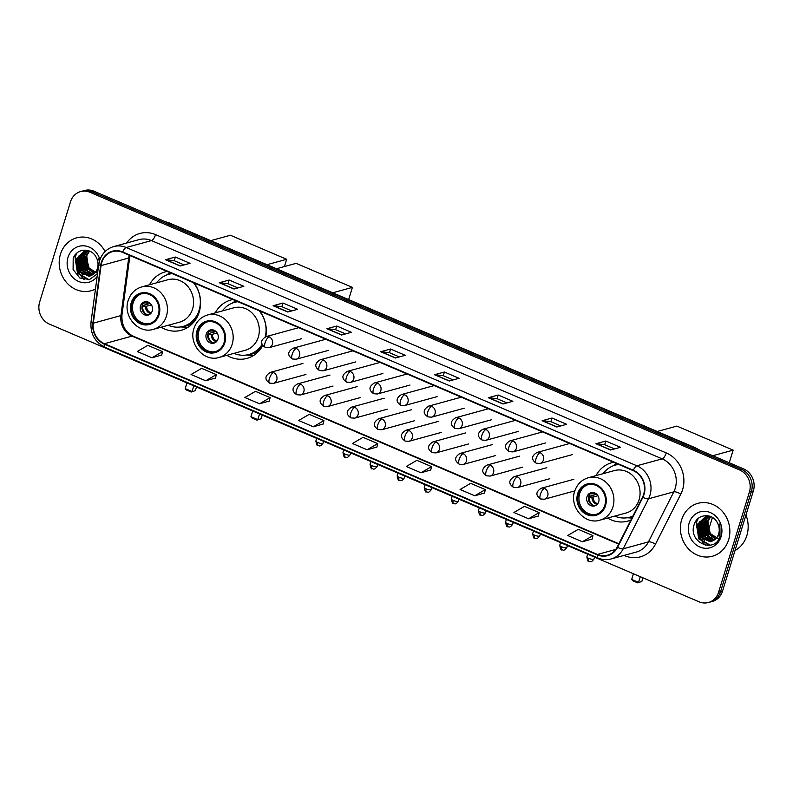<?xml version="1.0" encoding="UTF-8"?>
<svg xmlns="http://www.w3.org/2000/svg" width="793" height="793" viewBox="0 0 793 793"><rect width="100%" height="100%" fill="white"/><g stroke="black" fill="none" stroke-linecap="round" stroke-linejoin="round"><path stroke-width="1.19" d="M607.616 518.057A30.283 27.081 -105.3 0 0 627.749 521.13A30.283 27.081 -105.3 0 0 630.911 520.02M226.867 355.314A30.283 27.081 -105.3 0 0 247.01 358.386A30.283 27.081 -105.3 0 0 262.82 345.371M161.128 327.212A30.283 27.081 -105.3 0 0 181.27 330.284A30.283 27.081 -105.3 0 0 199.182 312.155A30.283 27.081 -105.3 0 0 194.067 282.942M265.794 336.698A30.283 27.081 -105.3 0 0 259.817 311.044M232.884 299.536A30.283 27.081 -105.3 0 0 230.991 299.972A30.283 27.081 -105.3 0 0 215.23 312.888M613.623 462.279A30.283 27.081 -105.3 0 0 611.73 462.716A30.283 27.081 -105.3 0 0 595.979 475.631M167.145 271.434A30.283 27.081 -105.3 0 0 165.251 271.87A30.283 27.081 -105.3 0 0 149.49 284.786M708.436 602.502L712.382 601.421A17.139 15.325 -105.3 0 0 722.522 591.162L753.35 490.956A17.139 15.325 -105.3 0 0 743.547 468.861L93.97 191.202A17.139 15.325 -105.3 0 0 84.564 190.498L82.591 191.034A17.139 15.325 -105.3 0 1 91.998 191.747A17.139 15.325 -105.3 0 0 82.591 191.034L80.618 191.579A17.139 15.325 -105.3 0 0 70.478 201.838L39.65 302.044A17.139 15.325 -105.3 0 0 49.453 324.139L699.029 601.798A17.139 15.325 -105.3 0 0 708.436 602.502A17.139 15.325 -105.3 0 0 718.577 592.242L749.405 492.037A17.139 15.325 -105.3 0 0 739.591 469.942L90.015 192.293A17.139 15.325 -105.3 0 0 80.618 191.579M739.591 469.942L741.574 469.397L91.998 191.747L741.574 469.397A17.139 15.325 -105.3 0 1 751.377 491.491A17.139 15.325 -105.3 0 0 741.574 469.397L743.547 468.861M718.577 592.242L720.55 591.707L751.377 491.491L720.55 591.707A17.139 15.325 -105.3 0 1 710.409 601.966A17.139 15.325 -105.3 0 0 720.55 591.707L722.522 591.162M60.446 254.246A27.428 24.524 -105.3 0 0 66.235 282.169A27.428 24.524 -105.3 0 0 91.175 290.724A27.428 24.524 -105.3 0 0 95.457 289.048A27.428 24.524 -105.3 0 1 91.175 290.724A27.428 24.524 -105.3 0 1 66.235 282.169A27.428 24.524 -105.3 0 1 60.446 254.246A27.428 24.524 -105.3 0 1 76.673 237.831A27.428 24.524 -105.3 0 0 60.446 254.246M681.653 519.772A27.428 24.524 -105.3 0 0 687.442 547.695A27.428 24.524 -105.3 0 0 712.382 556.25A27.428 24.524 -105.3 0 0 728.608 539.845A27.428 24.524 -105.3 0 0 722.82 511.911A27.428 24.524 -105.3 0 0 697.88 503.357A27.428 24.524 -105.3 0 0 681.653 519.772A27.428 24.524 -105.3 0 0 687.442 547.695A27.428 24.524 -105.3 0 0 712.382 556.25A27.428 24.524 -105.3 0 0 728.608 539.845A27.428 24.524 -105.3 0 0 722.82 511.911A27.428 24.524 -105.3 0 0 697.88 503.357A27.428 24.524 -105.3 0 0 681.653 519.772M101.722 262.572A18.289 16.346 74.7 0 1 112.537 251.629A18.289 16.346 74.7 0 1 122.558 252.382L633.22 470.655A18.289 16.346 74.7 0 1 642.548 497.052L617.192 547.091A18.289 16.346 74.7 0 1 607.517 555.199A18.289 16.346 74.7 0 1 597.496 554.446L104.428 343.696A18.289 16.346 74.7 0 1 93.306 323.157L101.058 265.605A18.289 16.346 74.7 0 1 101.722 262.572M101.326 262.404A18.745 16.762 -105.3 0 0 100.642 265.506L92.89 323.068A18.745 16.762 -105.3 0 0 104.299 344.112L597.357 554.872A18.745 16.762 -105.3 0 0 617.559 547.329L642.905 497.29A18.745 16.762 -105.3 0 0 633.349 470.239L122.697 251.956A18.745 16.762 -105.3 0 0 101.326 262.404M610.61 449.998L620.473 447.292L605.802 441.027L595.93 443.733L610.61 449.998M614.565 448.917L604.633 444.675L596.257 443.703A4.57 1.665 113.1 0 0 595.93 443.733M604.672 444.685L605.802 441.027M556.805 427.001L566.668 424.295L551.997 418.02L542.125 420.726L556.805 427.001M560.76 425.92L550.828 421.678L542.452 420.696A4.57 1.665 113.1 0 0 542.125 420.726M550.867 421.688L551.997 418.02M503 404.004L512.863 401.298L498.192 395.023L488.319 397.729L503 404.004M506.955 402.923L497.023 398.671L488.647 397.699A4.57 1.665 113.1 0 0 488.319 397.729M497.062 398.691L498.192 395.023M449.195 381.007L459.058 378.301L444.387 372.026L434.514 374.732L449.195 381.007M453.15 379.916L443.218 375.674L434.842 374.702A4.57 1.665 113.1 0 0 434.514 374.732M443.257 375.694L444.387 372.026M180.16 266.012L190.033 263.306L175.362 257.031L165.489 259.737L180.16 266.012M184.125 264.931L174.192 260.689L165.816 259.707A4.57 1.665 113.1 0 0 165.489 259.737M174.232 260.699L175.362 257.031M233.975 289.009L243.838 286.303L229.167 280.038L219.294 282.744L233.975 289.009M237.93 287.928L227.997 283.686L219.621 282.714A4.57 1.665 113.1 0 0 219.294 282.744M228.037 283.706L229.167 280.038M287.78 312.006L297.643 309.3L282.972 303.035L273.099 305.741L287.78 312.006M291.735 310.925L281.802 306.683L273.426 305.711A4.57 1.665 113.1 0 0 273.099 305.741M281.842 306.703L282.972 303.035M341.585 335.013L351.448 332.307L336.777 326.032L326.904 328.738L341.585 335.013M345.54 333.922L335.608 329.68L327.231 328.708A4.57 1.665 113.1 0 0 326.904 328.738M335.647 329.7L336.777 326.032M395.39 358.01L405.253 355.304L390.582 349.029L380.709 351.735L395.39 358.01M399.345 356.919L389.413 352.677L381.036 351.705A4.57 1.665 113.1 0 0 380.709 351.735M389.452 352.697L390.582 349.029M105.092 251.54A27.428 24.524 -105.3 0 0 76.673 237.831A27.428 24.524 -105.3 0 1 105.092 251.54M474.759 495.774L485.336 489.608L470.665 483.334L460.089 489.499L474.759 495.774L484.553 493.028M528.564 518.771L539.141 512.605L524.47 506.33L513.894 512.496L528.564 518.771L538.358 516.035M582.369 541.768L592.946 535.602L578.275 529.327L567.699 535.503L582.369 541.768L592.163 539.032M313.344 426.783L323.921 420.607L309.25 414.333L298.674 420.508L313.344 426.783L323.138 424.037M259.539 403.786L270.116 397.61L255.445 391.336L244.868 397.511L259.539 403.786L269.333 401.04M205.734 380.779L216.311 374.613L201.64 368.339L191.063 374.514L205.734 380.779L215.527 378.043M151.929 357.782L162.506 351.616L147.835 345.342L137.258 351.507L151.929 357.782L161.722 355.046M420.954 472.777L431.531 466.601L416.86 460.336L406.284 466.502L420.954 472.777L430.748 470.031M367.149 449.78L377.726 443.604L363.055 437.339L352.479 443.505L367.149 449.78L376.943 447.034M377.726 443.604L376.923 447.103M323.921 420.607L323.118 424.096M270.116 397.61L269.313 401.099M216.311 374.613L215.508 378.102M162.506 351.616L161.703 355.105M431.531 466.601L430.728 470.1M485.336 489.608L484.533 493.097M539.141 512.605L538.338 516.094M592.946 535.602L592.143 539.091M94.337 273.466L87.785 268.797L85.951 255.97L89.153 250.915M94.674 273.119L88.568 268.579L86.734 255.752L89.559 251.074M92.92 274.606L84.643 269.65L82.819 256.823L87.686 250.439M93.287 274.358L85.426 269.442L83.602 256.615L88.023 250.529M91.463 275.458L81.51 270.512L79.687 257.685L86.268 250.37M91.829 275.27L82.294 270.294L80.47 257.467L86.675 250.33M98.263 269.263L92.503 274.884A12.916 11.548 -105.3 0 0 97.45 268.331A12.916 11.548 -105.3 0 0 96.399 257.695C91.73 247.188 76.475 247.991 73.194 258.468L73.095 269.551L79.825 277.966L89.599 279.513L97.539 273.625M92.503 274.884L88.915 276.242L78.378 271.375L76.554 258.548L84.673 250.687L87.061 250.301M90.323 275.905L79.161 271.156L77.337 258.33L85.059 250.588M97.757 273.526L89.153 268.103L86.259 257.517M99.928 259.678A18.626 16.653 -105.3 0 0 84.018 245.82A18.626 16.653 -105.3 0 0 67.98 257.457A18.626 16.653 -105.3 0 0 75.989 280.048A18.626 16.653 -105.3 0 0 97.152 276.489M99.472 261.115L98.659 258.379L99.313 261.67M75.632 254.325A28.568 25.545 -105.3 0 0 75.563 255.059M75.484 256.119A28.568 25.545 -105.3 0 0 75.801 262.731M78.507 271.543A28.568 25.545 -105.3 0 0 81.957 277.183M82.522 277.887A28.568 25.545 -105.3 0 0 84.078 279.632M89.004 279.642L77.892 273.198L75.345 256.516L77.01 252.967M83.215 274.824L81.025 272.346L78.329 256.109M86.348 273.962L84.157 271.484L81.461 255.247M89.48 273.099L87.289 270.621L84.593 254.394M88.459 279.741L77.496 273.307L74.948 256.625L76.277 253.641M81.808 273.902L80.628 272.455L77.545 257.755M84.94 273.04L83.761 271.593L80.678 256.902M88.073 272.177L86.893 270.73L83.81 256.04M131.925 303.144A15.424 13.798 -105.3 0 0 135.177 318.855A15.424 13.798 -105.3 0 0 149.213 323.663A15.424 13.798 -105.3 0 0 158.332 314.434A15.424 13.798 -105.3 0 0 155.081 298.723A15.424 13.798 -105.3 0 0 141.055 293.916A15.424 13.798 -105.3 0 0 131.925 303.144M141.669 293.757A15.424 13.798 -105.3 0 0 133.155 302.807A15.424 13.798 -105.3 0 0 136.188 318.251A15.424 13.798 -105.3 0 0 149.818 323.485M171.972 273.496A27.021 24.167 -105.3 0 0 170.059 273.932L168.82 274.269A27.021 24.167 -105.3 0 0 156.618 282.833M168.245 325.259A27.021 24.167 -105.3 0 0 183.114 326.399A27.021 24.167 -105.3 0 0 199.112 310.222A27.021 24.167 -105.3 0 0 193.353 282.635M172.25 273.625A27.021 24.167 -105.3 0 0 168.82 274.269M192.58 308.992A21.996 19.666 -105.3 0 0 187.941 286.59A21.996 19.666 -105.3 0 0 167.938 279.731L141.778 286.897A21.996 19.666 74.7 0 1 161.782 293.757A21.996 19.666 74.7 0 1 166.431 316.159A21.996 19.666 74.7 0 1 153.416 329.333L179.565 322.156A21.996 19.666 -105.3 0 0 192.58 308.992M183.114 326.399L184.353 326.062A27.021 24.167 -105.3 0 0 198.121 315.079M140.49 305.939A6.859 6.126 -105.3 0 0 141.937 312.928A6.859 6.126 -105.3 0 0 148.182 315.069A6.859 6.126 -105.3 0 0 152.236 310.965A6.859 6.126 -105.3 0 0 150.789 303.977A6.859 6.126 -105.3 0 0 144.554 301.836A6.859 6.126 -105.3 0 0 140.49 305.939M145.436 301.677A6.859 6.126 -105.3 0 0 142.225 305.474A6.859 6.126 -105.3 0 0 149.025 314.752M188.06 327.231A29.708 26.566 74.7 0 1 185.423 327.222L180.576 326.934M143.612 303.065L149.203 302.589M142.165 305.662L150.273 303.432M146.903 314.573A7.999 7.157 74.7 0 1 142.641 306.227L142.086 305.989M151.433 304.879L146.626 306.197L142.641 306.227M210.75 240.636L230.406 235.253L286.66 259.291L284.419 266.567M286.66 259.291L267.003 264.684M186.95 382.91L185.195 388.61L192.045 391.534L193.799 385.834M185.195 388.61L186.345 389.948L191.242 392.029L195.356 390.622L196.476 386.984M191.242 392.029L195.356 390.622M197.665 331.246A15.424 13.798 -105.3 0 0 200.916 346.957A15.424 13.798 -105.3 0 0 214.953 351.765A15.424 13.798 -105.3 0 0 224.082 342.536A15.424 13.798 -105.3 0 0 220.821 326.825A15.424 13.798 -105.3 0 0 206.795 322.008A15.424 13.798 -105.3 0 0 197.665 331.246M207.409 321.859A15.424 13.798 -105.3 0 0 198.894 330.909A15.424 13.798 -105.3 0 0 201.928 346.343A15.424 13.798 -105.3 0 0 215.567 351.586M237.712 301.598A27.021 24.167 -105.3 0 0 235.799 302.034L234.569 302.371A27.021 24.167 -105.3 0 0 222.357 310.935M265.239 336.906A27.021 24.167 -105.3 0 0 259.093 310.737M237.999 301.717A27.021 24.167 -105.3 0 0 234.569 302.371M258.32 337.094A21.996 19.666 -105.3 0 0 253.681 314.692A21.996 19.666 -105.3 0 0 233.677 307.833L207.518 314.999A21.996 19.666 74.7 0 1 227.522 321.859A21.996 19.666 74.7 0 1 232.171 344.261A21.996 19.666 74.7 0 1 219.155 357.425L245.305 350.258A21.996 19.666 -105.3 0 0 258.32 337.094M233.994 353.361A27.021 24.167 -105.3 0 0 248.853 354.501A27.021 24.167 -105.3 0 0 262.205 344.221M248.853 354.501L250.092 354.154A27.021 24.167 -105.3 0 0 262.652 345.104M206.239 334.041A6.859 6.126 -105.3 0 0 207.687 341.03A6.859 6.126 -105.3 0 0 213.922 343.161A6.859 6.126 -105.3 0 0 217.976 339.057A6.859 6.126 -105.3 0 0 216.529 332.079A6.859 6.126 -105.3 0 0 210.294 329.938A6.859 6.126 -105.3 0 0 206.239 334.041M211.176 329.769A6.859 6.126 -105.3 0 0 207.964 333.566A6.859 6.126 -105.3 0 0 214.764 342.854M253.8 355.333A29.708 26.566 74.7 0 1 251.163 355.323L246.316 355.036M209.352 331.167L214.943 330.691M207.905 333.754L216.013 331.533M212.643 342.675A7.999 7.157 74.7 0 1 208.381 334.329L207.825 334.091M217.173 332.981L212.365 334.299L208.381 334.329M276.489 268.738L296.146 263.345L352.399 287.393L348.652 299.585M352.399 287.393L332.743 292.786M252.689 411.012L250.935 416.702L257.784 419.636L259.539 413.936M250.935 416.702L252.085 418.04L256.982 420.131L261.095 418.724L262.215 415.086M256.982 420.131L261.095 418.724M578.404 493.989A15.424 13.798 -105.3 0 0 581.665 509.701A15.424 13.798 -105.3 0 0 595.692 514.508A15.424 13.798 -105.3 0 0 604.821 505.28A15.424 13.798 -105.3 0 0 601.57 489.568A15.424 13.798 -105.3 0 0 587.534 484.761A15.424 13.798 -105.3 0 0 578.404 493.989M588.158 484.602A15.424 13.798 -105.3 0 0 579.643 493.652A15.424 13.798 -105.3 0 0 582.677 509.086A15.424 13.798 -105.3 0 0 596.306 514.33M618.451 464.341A27.021 24.167 -105.3 0 0 616.548 464.777L615.309 465.114A27.021 24.167 -105.3 0 0 603.106 473.679M618.738 464.47A27.021 24.167 -105.3 0 0 615.309 465.114M639.069 499.838A21.996 19.666 -105.3 0 0 634.42 477.436A21.996 19.666 -105.3 0 0 614.416 470.576L588.267 477.743A21.996 19.666 74.7 0 1 608.271 484.602A21.996 19.666 74.7 0 1 612.92 507.005A21.996 19.666 74.7 0 1 599.904 520.168L626.054 513.002A21.996 19.666 -105.3 0 0 639.069 499.838M614.734 516.104A27.021 24.167 -105.3 0 0 629.602 517.244A27.021 24.167 -105.3 0 0 632.933 516.025M629.602 517.244L630.841 516.907A27.021 24.167 -105.3 0 0 632.814 516.253M586.979 496.785A6.859 6.126 -105.3 0 0 588.426 503.773A6.859 6.126 -105.3 0 0 594.661 505.904A6.859 6.126 -105.3 0 0 598.715 501.8A6.859 6.126 -105.3 0 0 597.268 494.822A6.859 6.126 -105.3 0 0 591.033 492.681A6.859 6.126 -105.3 0 0 586.979 496.785M591.915 492.522A6.859 6.126 -105.3 0 0 588.703 496.309A6.859 6.126 -105.3 0 0 595.503 505.597M590.101 493.91L595.692 493.434M588.654 496.507L596.762 494.277M593.382 505.419A7.999 7.157 74.7 0 1 589.13 497.072L588.565 496.834M597.922 495.724L593.105 497.042L589.13 497.072M657.238 431.481L676.895 426.089L733.148 450.137L729.263 462.755M712.431 517.472L708.199 531.221M707.842 532.39L707.277 534.224M707.019 534.571L706.464 534.72M705.681 534.938L704.273 535.325M703.877 535.434L703.332 535.582M702.548 535.79L701.141 536.177M700.744 536.286L700.199 536.435M733.148 450.137L712.798 455.717M633.438 573.755L631.684 579.445L638.534 582.379L640.288 576.68M631.684 579.445L632.834 580.783L637.721 582.875L641.834 581.467L642.954 577.829M637.721 582.875L641.834 581.467M735.012 550.56A28.568 25.545 -105.3 0 0 746.857 535.523A28.568 25.545 -105.3 0 0 745.945 515.034M715.544 538.992L708.982 534.323L707.158 521.497L710.359 516.441M715.881 538.645L709.775 534.105L707.941 521.279L710.766 516.6M714.126 540.132L705.849 535.176L704.025 522.349L708.892 515.965M714.493 539.884L706.632 534.968L704.808 522.141L709.229 516.055M712.669 540.985L702.717 536.038L700.893 523.211L707.475 515.896M713.036 540.796L703.5 535.82L701.676 522.993L707.881 515.856M713.71 540.41A12.916 11.548 -105.3 0 0 718.646 533.858A12.916 11.548 -105.3 0 0 717.606 523.221C712.937 512.714 697.681 513.517 694.4 523.995C687.144 541.956 714.344 554.357 720.014 536.643L719.866 523.905L719.469 534.789L713.71 540.41L710.122 541.768L699.585 536.901L697.761 524.074L705.879 516.213L708.268 515.827M711.529 541.431L700.368 536.683L698.544 523.856L706.266 516.114M718.964 539.052L710.359 533.63L707.465 523.043M689.186 522.993A18.626 16.653 -105.3 0 0 699.842 547.001A18.626 16.653 -105.3 0 0 721.075 536.623A18.626 16.653 -105.3 0 0 710.419 512.615A18.626 16.653 -105.3 0 0 689.186 522.993M696.839 519.851A28.568 25.545 -105.3 0 0 696.769 520.585M696.68 521.655A28.568 25.545 -105.3 0 0 697.007 528.257M699.713 537.069A28.568 25.545 -105.3 0 0 703.163 542.709M703.728 543.413A28.568 25.545 -105.3 0 0 705.284 545.158M710.211 545.168L699.089 538.725L696.551 522.042L698.217 518.493M704.422 540.35L702.231 537.872L699.535 521.635M707.554 539.488L705.364 537.01L702.667 520.773M710.687 538.625L708.496 536.147L705.8 519.921M709.666 545.267L698.702 538.834L696.155 522.151L697.483 519.167M703.014 539.428L701.835 537.981L698.752 523.281M706.147 538.566L704.967 537.119L701.884 522.428M709.279 537.704L708.099 536.256L705.017 521.566M167.987 222.843A11.429 4.173 -66.9 0 1 169.226 222.892L695.53 447.857A11.429 4.173 -66.9 0 0 694.301 447.807M93.97 191.202L90.015 192.293M753.35 490.956L749.405 492.037M126.642 243.015A28.568 25.545 74.7 0 1 155.587 234.639L666.249 452.912A5.71 2.082 -66.9 0 1 662.155 458.86L151.493 240.586A22.858 20.44 -105.3 0 0 138.963 239.645L113.696 246.573A22.858 20.44 74.7 0 1 126.226 247.515A5.71 2.082 113.1 0 0 122.697 251.956M666.249 452.912A28.568 25.545 74.7 0 1 682.585 489.737A28.568 25.545 74.7 0 1 680.81 494.158L655.464 544.186A28.568 25.545 74.7 0 1 624.676 555.685L624.032 555.417M675.23 488.319A22.858 20.44 -105.3 0 0 662.155 458.86L636.888 465.788A22.858 20.44 74.7 0 1 648.545 498.787L623.189 548.815A22.858 20.44 74.7 0 1 611.096 558.966L636.363 552.037A22.858 20.44 -105.3 0 0 648.456 541.897L673.802 491.858A22.858 20.44 -105.3 0 0 675.23 488.319M113.696 246.573C106.728 248.705 102.039 253.393 99.601 260.659L98.778 264.416A5.71 1.1 7.7 0 0 100.642 265.506M98.778 264.416L91.026 321.978C90.204 333.655 94.823 342.08 104.874 347.245A5.71 2.082 -66.9 0 1 104.299 344.112M597.357 554.872A5.71 2.082 113.1 0 0 597.942 557.994C602.284 559.808 606.665 560.136 611.096 558.966M617.559 547.329A5.71 1.824 26.9 0 0 623.189 548.815L648.456 541.897A5.71 1.824 -153.1 0 1 655.464 544.186M91.026 321.978A5.71 1.1 7.7 0 0 92.89 323.068M642.905 497.29A5.71 1.824 26.9 0 0 648.545 498.787L673.802 491.858A5.71 1.824 -153.1 0 1 680.81 494.158M633.349 470.239A5.71 2.082 -66.9 0 1 636.888 465.788L126.226 247.515L151.493 240.586A5.71 2.082 -66.9 0 0 155.587 234.639M597.496 554.446L615.755 549.44M129.269 255.247A18.289 16.346 -105.3 0 0 128.684 258.022L120.932 315.584A18.289 16.346 -105.3 0 0 132.054 336.113L618.699 544.127M101.058 265.605L128.684 258.022A10.289 1.973 -172.3 0 0 129.705 257.338L121.953 314.9A10.289 1.973 -172.3 0 1 120.932 315.584L93.306 323.157M104.428 343.696L132.054 336.113A10.289 3.757 -66.9 0 1 133.184 336.153L618.887 543.76M395.628 357.94L381.036 351.705M341.823 334.943L327.231 328.708M288.018 311.946L273.426 305.711M234.213 288.949L219.621 282.714M180.407 265.952L165.816 259.707M449.433 380.937L434.842 374.702M503.238 403.934L488.647 397.699M557.043 426.941L542.452 420.696M610.848 449.938L596.257 443.703M159.076 314.752A16.286 14.561 -105.3 0 0 149.758 293.757A16.286 14.561 -105.3 0 0 131.192 302.827A16.286 14.561 -105.3 0 0 140.51 323.822A16.286 14.561 -105.3 0 0 159.076 314.752M181.359 326.805A27.398 24.494 -105.3 0 0 194.404 321.413M171.288 273.208A27.398 24.494 -105.3 0 0 167.105 274.824M146.447 303.134A6.631 5.928 74.7 0 1 147.528 301.846M147.597 303.035A6.285 5.62 74.7 0 1 148.321 302.123M150.729 313.542A6.631 5.928 74.7 0 1 145.476 306.296M151.275 312.898A6.285 5.62 74.7 0 1 146.626 306.197M224.816 342.854A16.286 14.561 -105.3 0 0 215.498 321.859A16.286 14.561 -105.3 0 0 196.932 330.929A16.286 14.561 -105.3 0 0 206.249 351.923A16.286 14.561 -105.3 0 0 224.816 342.854M247.099 354.897A27.398 24.494 -105.3 0 0 260.144 349.515M237.028 301.31A27.398 24.494 -105.3 0 0 232.845 302.916M212.187 331.236A6.631 5.928 74.7 0 1 213.267 329.947M213.337 331.137A6.285 5.62 74.7 0 1 214.06 330.225M216.469 341.644A6.631 5.928 74.7 0 1 211.216 334.398M217.014 340.99A6.285 5.62 74.7 0 1 212.365 334.299M605.555 505.597A16.286 14.561 -105.3 0 0 596.237 484.602A16.286 14.561 -105.3 0 0 577.671 493.672A16.286 14.561 -105.3 0 0 586.989 514.667A16.286 14.561 -105.3 0 0 605.555 505.597M627.838 517.651A27.398 24.494 -105.3 0 0 632.527 516.818M617.777 464.054A27.398 24.494 -105.3 0 0 613.594 465.669M592.926 493.98A6.631 5.928 74.7 0 1 594.007 492.691M594.086 493.88A6.285 5.62 74.7 0 1 594.809 492.968M597.218 504.388A6.631 5.928 74.7 0 1 591.955 497.142M597.753 503.743A6.285 5.62 74.7 0 1 593.105 497.042M269.154 336.866A5.71 5.105 -105.3 0 0 266.022 336.629C260.382 340.187 260.134 343.775 265.288 347.393A5.71 2.082 -66.9 0 1 265.07 342.824A5.71 2.082 113.1 0 1 269.154 336.866A5.71 5.105 -105.3 0 1 272.425 344.231A5.71 5.105 -105.3 0 1 269.045 347.651L265.288 347.393M296.255 348.454A5.71 5.105 -105.3 0 0 293.123 348.216C287.472 351.765 287.235 355.353 292.389 358.981A5.71 2.082 -66.9 0 1 292.161 354.402A5.71 2.082 113.1 0 1 296.255 348.454A5.71 5.105 -105.3 0 1 299.526 355.819A5.71 5.105 -105.3 0 1 296.146 359.239L292.389 358.981M323.356 360.032A5.71 5.105 -105.3 0 0 320.213 359.794C314.573 363.353 314.325 366.941 319.48 370.559A5.71 2.082 -66.9 0 1 319.262 365.989A5.71 2.082 113.1 0 1 323.356 360.032A5.71 5.105 -105.3 0 1 326.617 367.397A5.71 5.105 -105.3 0 1 323.237 370.817L319.48 370.559M350.447 371.62A5.71 5.105 -105.3 0 0 347.314 371.382C341.674 374.93 341.426 378.519 346.581 382.147A5.71 2.082 -66.9 0 1 346.363 377.567A5.71 2.082 113.1 0 1 350.447 371.62A5.71 5.105 -105.3 0 1 353.718 378.985A5.71 5.105 -105.3 0 1 350.337 382.404L346.581 382.147M377.547 383.197A5.71 5.105 -105.3 0 0 374.415 382.96C368.775 386.518 368.527 390.106 373.681 393.724A5.71 2.082 -66.9 0 1 373.463 389.155A5.71 2.082 113.1 0 1 377.547 383.197A5.71 5.105 -105.3 0 1 380.818 390.562A5.71 5.105 -105.3 0 1 377.438 393.982L373.681 393.724M404.648 394.785A5.71 5.105 -105.3 0 0 401.516 394.547C395.866 398.096 395.628 401.684 400.782 405.312A5.71 2.082 -66.9 0 1 400.554 400.733A5.71 2.082 113.1 0 1 404.648 394.785A5.71 5.105 -105.3 0 1 407.919 402.15A5.71 5.105 -105.3 0 1 404.539 405.57L400.782 405.312M431.749 406.363A5.71 5.105 -105.3 0 0 428.607 406.135C422.966 409.684 422.719 413.272 427.873 416.89A5.71 2.082 -66.9 0 1 427.655 412.32A5.71 2.082 113.1 0 1 431.749 406.363A5.71 5.105 -105.3 0 1 435.01 413.728A5.71 5.105 -105.3 0 1 431.63 417.148L427.873 416.89M458.84 417.951A5.71 5.105 -105.3 0 0 455.707 417.713C450.067 421.261 449.819 424.85 454.974 428.478A5.71 2.082 -66.9 0 1 454.756 423.898A5.71 2.082 113.1 0 1 458.84 417.951A5.71 5.105 -105.3 0 1 462.111 425.316A5.71 5.105 -105.3 0 1 458.731 428.735L454.974 428.478M485.94 429.528A5.71 5.105 -105.3 0 0 482.808 429.3C477.168 432.849 476.92 436.437 482.075 440.056A5.71 2.082 -66.9 0 1 481.847 435.486A5.71 2.082 113.1 0 1 485.94 429.528A5.71 5.105 -105.3 0 1 489.212 436.893A5.71 5.105 -105.3 0 1 485.831 440.313L482.075 440.056M513.041 441.116A5.71 5.105 -105.3 0 0 509.909 440.878C504.259 444.427 504.021 448.015 509.175 451.643A5.71 2.082 -66.9 0 1 508.947 447.064A5.71 2.082 113.1 0 1 513.041 441.116A5.71 5.105 -105.3 0 1 516.312 448.481A5.71 5.105 -105.3 0 1 512.932 451.901L509.175 451.643M540.142 452.694A5.71 5.105 -105.3 0 0 537 452.466C531.36 456.015 531.112 459.603 536.266 463.221A5.71 2.082 -66.9 0 1 536.048 458.651A5.71 2.082 113.1 0 1 540.142 452.694A5.71 5.105 -105.3 0 1 543.403 460.059A5.71 5.105 -105.3 0 1 540.023 463.479L536.266 463.221M317.824 442.553A3.717 0.962 -162.9 0 1 315.882 441.027C316.595 444.814 317.289 446.32 317.973 445.537A3.717 1.358 -66.9 0 1 317.824 442.553A3.717 0.962 -162.9 0 0 322.979 443.208L323.564 441.304M273.486 372.621A5.71 5.105 -105.3 0 0 270.354 372.383C264.713 375.932 264.466 379.52 269.62 383.148A5.71 2.082 -66.9 0 1 269.402 378.568A5.71 2.082 113.1 0 1 273.486 372.621A5.71 5.105 -105.3 0 1 276.757 379.986A5.71 5.105 -105.3 0 1 273.377 383.406L269.62 383.148M344.925 454.141A3.717 0.962 -162.9 0 1 342.982 452.605C343.686 456.401 344.39 457.898 345.064 457.115A3.717 1.358 -66.9 0 1 344.925 454.141A3.717 0.962 -162.9 0 0 350.08 454.795L350.665 452.892M300.587 384.199A5.71 5.105 -105.3 0 0 297.454 383.961C291.804 387.519 291.566 391.108 296.721 394.726A5.71 2.082 -66.9 0 1 296.493 390.156A5.71 2.082 113.1 0 1 300.587 384.199A5.71 5.105 -105.3 0 1 303.858 391.564A5.71 5.105 -105.3 0 1 300.478 394.983L296.721 394.726M372.026 465.719A3.717 0.962 -162.9 0 1 370.073 464.192C370.787 467.979 371.481 469.486 372.165 468.703A3.717 1.358 -66.9 0 1 372.026 465.719A3.717 0.962 -162.9 0 0 377.181 466.373L377.765 464.47M327.687 395.786A5.71 5.105 -105.3 0 0 324.555 395.548C318.905 399.097 318.667 402.685 323.812 406.313A5.71 2.082 -66.9 0 1 323.594 401.734A5.71 2.082 113.1 0 1 327.687 395.786A5.71 5.105 -105.3 0 1 330.959 403.151A5.71 5.105 -105.3 0 1 327.568 406.571L323.812 406.313M399.117 477.307A3.717 0.962 -162.9 0 1 397.174 475.77C397.888 479.567 398.582 481.064 399.266 480.28A3.717 1.358 -66.9 0 1 399.117 477.307A3.717 0.962 -162.9 0 0 404.271 477.961L404.856 476.058M354.778 407.364A5.71 5.105 -105.3 0 0 351.646 407.126C346.006 410.685 345.758 414.273 350.912 417.891A5.71 2.082 -66.9 0 1 350.694 413.322A5.71 2.082 113.1 0 1 354.778 407.364A5.71 5.105 -105.3 0 1 358.049 414.729A5.71 5.105 -105.3 0 1 354.669 418.149L350.912 417.891M426.218 488.884A3.717 0.962 -162.9 0 1 424.275 487.358C424.989 491.145 425.682 492.651 426.366 491.868A3.717 1.358 -66.9 0 1 426.218 488.884A3.717 0.962 -162.9 0 0 431.372 489.539L431.957 487.636M381.879 418.952A5.71 5.105 -105.3 0 0 378.747 418.714C373.106 422.263 372.859 425.851 378.013 429.479A5.71 2.082 -66.9 0 1 377.795 424.899A5.71 2.082 113.1 0 1 381.879 418.952A5.71 5.105 -105.3 0 1 385.15 426.317A5.71 5.105 -105.3 0 1 381.77 429.737L378.013 429.479M453.318 500.472A3.717 0.962 -162.9 0 1 451.376 498.936C452.079 502.732 452.783 504.229 453.457 503.446A3.717 1.358 -66.9 0 1 453.318 500.472A3.717 0.962 -162.9 0 0 458.473 501.126L459.058 499.223M408.98 430.53A5.71 5.105 -105.3 0 0 405.847 430.292C400.197 433.85 399.959 437.439 405.114 441.057A5.71 2.082 -66.9 0 1 404.886 436.487A5.71 2.082 113.1 0 1 408.98 430.53A5.71 5.105 -105.3 0 1 412.251 437.895A5.71 5.105 -105.3 0 1 408.871 441.314L405.114 441.057M480.419 512.05A3.717 0.962 -162.9 0 1 478.466 510.523C479.18 514.31 479.874 515.817 480.558 515.034A3.717 1.358 -66.9 0 1 480.419 512.05A3.717 0.962 -162.9 0 0 485.574 512.704L486.159 510.801M436.081 442.117A5.71 5.105 -105.3 0 0 432.948 441.879C427.298 445.428 427.06 449.016 432.205 452.644A5.71 2.082 -66.9 0 1 431.987 448.065A5.71 2.082 113.1 0 1 436.081 442.117A5.71 5.105 -105.3 0 1 439.342 449.482A5.71 5.105 -105.3 0 1 435.962 452.902L432.205 452.644M507.51 523.638A3.717 0.962 -162.9 0 1 505.567 522.101C506.281 525.898 506.975 527.395 507.659 526.611A3.717 1.358 -66.9 0 1 507.51 523.638A3.717 0.962 -162.9 0 0 512.665 524.292L513.249 522.389M463.171 453.695A5.71 5.105 -105.3 0 0 460.039 453.457C454.399 457.016 454.151 460.604 459.306 464.222A5.71 2.082 -66.9 0 1 459.088 459.653A5.71 2.082 113.1 0 1 463.171 453.695A5.71 5.105 -105.3 0 1 466.443 461.06A5.71 5.105 -105.3 0 1 463.062 464.48L459.306 464.222M534.611 535.216A3.717 0.962 -162.9 0 1 532.668 533.689C533.382 537.476 534.076 538.982 534.76 538.199A3.717 1.358 -66.9 0 1 534.611 535.216A3.717 0.962 -162.9 0 0 539.765 535.87L540.35 533.967M490.272 465.283A5.71 5.105 -105.3 0 0 487.14 465.045C481.5 468.594 481.252 472.182 486.406 475.81A5.71 2.082 -66.9 0 1 486.188 471.23A5.71 2.082 113.1 0 1 490.272 465.283A5.71 5.105 -105.3 0 1 493.543 472.648A5.71 5.105 -105.3 0 1 490.163 476.068L486.406 475.81M561.712 546.803A3.717 0.962 -162.9 0 1 559.769 545.267C560.473 549.063 561.176 550.56 561.85 549.777A3.717 1.358 -66.9 0 1 561.712 546.803A3.717 0.962 -162.9 0 0 566.866 547.457L567.451 545.554M517.373 476.861A5.71 5.105 -105.3 0 0 514.241 476.623C508.591 480.181 508.353 483.77 513.507 487.388A5.71 2.082 -66.9 0 1 513.279 482.818A5.71 2.082 113.1 0 1 517.373 476.861A5.71 5.105 -105.3 0 1 520.644 484.226A5.71 5.105 -105.3 0 1 517.264 487.645L513.507 487.388M588.812 558.381A3.717 0.962 -162.9 0 1 586.86 556.855C587.573 560.641 588.267 562.148 588.951 561.365A3.717 1.358 -66.9 0 1 588.812 558.381A3.717 0.962 -162.9 0 0 593.957 559.035L594.552 557.132M544.474 488.448A5.71 5.105 -105.3 0 0 541.341 488.21C535.691 491.759 535.444 495.347 540.598 498.975A5.71 2.082 -66.9 0 1 540.38 494.396A5.71 2.082 113.1 0 1 544.474 488.448A5.71 5.105 -105.3 0 1 547.735 495.813A5.71 5.105 -105.3 0 1 544.355 499.233L540.598 498.975M165.043 221.584L169.226 222.892M699.406 449.988L695.53 447.857M104.874 347.245L597.942 557.994M121.953 314.9C121.468 325.021 125.215 332.108 133.184 336.153M129.705 257.338L130.022 255.574M141.778 286.897C135.068 288.959 130.538 293.479 128.198 300.478C122.608 316.01 138.388 334.269 153.416 329.333M166.371 275.102L169.989 272.653M207.518 314.999C200.807 317.051 196.277 321.581 193.938 328.58C188.347 344.112 204.128 362.371 219.155 357.425M232.111 303.204L235.729 300.755M588.267 477.743C581.556 479.805 577.026 484.325 574.677 491.323C569.087 506.856 584.877 525.115 599.904 520.168M627.065 517.779L631.902 518.067M612.85 465.947L616.478 463.499M298.594 327.707L266.022 336.629M301.608 338.72L269.045 347.651M325.685 339.285L293.123 348.216M328.708 350.308L296.146 359.239M352.786 350.873L320.213 359.794M355.809 361.886L323.237 370.817M379.887 362.451L347.314 371.382M382.91 373.473L350.337 382.404M406.987 374.038L374.415 382.96M410.001 385.051L377.438 393.982M434.078 385.616L401.516 394.547M437.102 396.639L404.539 405.57M461.179 397.204L428.607 406.135M464.202 408.217L431.63 417.148M488.28 408.782L455.707 417.713M491.303 419.804L458.731 428.735M515.381 420.369L482.808 429.3M518.394 431.382L485.831 440.313M542.471 431.947L509.909 440.878M545.495 442.97L512.932 451.901M569.572 443.535L537 452.466M572.596 454.548L540.023 463.479M302.926 363.452L270.354 372.383M315.882 441.027L316.694 438.37M322.979 443.208C319.559 447.748 319.083 445.25 317.973 445.537M305.949 374.474L273.377 383.406M330.017 375.039L297.454 383.961M342.982 452.605L343.795 449.948M350.08 454.795C346.66 459.325 346.184 456.837 345.064 457.115M333.04 386.052L300.478 394.983M357.118 386.617L324.555 395.548M370.073 464.192L370.896 461.536M377.181 466.373C373.761 470.913 373.275 468.415 372.165 468.703M360.141 397.64L327.568 406.571M384.218 398.205L351.646 407.126M397.174 475.77L397.987 473.114M404.271 477.961C400.852 482.491 400.376 480.003 399.266 480.28M387.242 409.218L354.669 418.149M411.319 409.783L378.747 418.714M424.275 487.358L425.088 484.701M431.372 489.539C427.952 494.079 427.477 491.581 426.366 491.868M414.342 420.805L381.77 429.737M438.41 421.37L405.847 430.292M451.376 498.936L452.188 496.289M458.473 501.126C455.053 505.656 454.577 503.168 453.457 503.446M441.433 432.383L408.871 441.314M465.511 432.948L432.948 441.879M478.466 510.523L479.289 507.867M485.574 512.704C482.154 517.244 481.668 514.746 480.558 515.034M468.534 443.971L435.962 452.902M492.612 444.536L460.039 453.457M505.567 522.101L506.38 519.455M512.665 524.292C509.245 528.822 508.769 526.334 507.659 526.611M495.635 455.549L463.062 464.48M519.712 456.114L487.14 465.045M532.668 533.689L533.481 531.032M539.765 535.87C536.346 540.41 535.87 537.912 534.76 538.199M522.726 467.136L490.163 476.068M546.803 467.701L514.241 476.623M559.769 545.267L560.582 542.62M566.866 547.457C563.446 551.987 562.971 549.499 561.85 549.777M549.827 478.714L517.264 487.645M573.904 479.279L541.341 488.21M586.86 556.855L587.682 554.198M593.957 559.035C590.547 563.575 590.061 561.077 588.951 561.365M574.826 490.877L544.355 499.233"/></g></svg>
